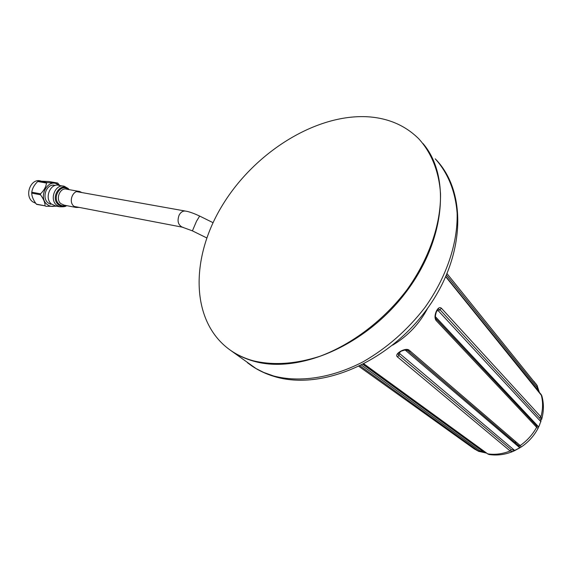 <?xml version="1.0" encoding="UTF-8"?>
<svg xmlns="http://www.w3.org/2000/svg" width="572" height="572" viewBox="0 0 572 572"><rect width="100%" height="100%" fill="white"/><g stroke="black" fill="none" stroke-linecap="round" stroke-linejoin="round"><path stroke-width="0.86" d="M247.397 362.677L251.83 365.923C258.716 370.599 266.366 374.174 274.789 376.641C321.764 390.783 388.295 362.14 426.633 309.624C465.179 257.307 467.782 191.942 435.249 158.837C447.819 172.694 455.498 191.348 457.135 213.306C457.872 243.222 446.417 277.42 424.824 307.636C407.386 330.123 386.836 348.162 363.163 361.761C331.832 378.085 299.535 382.804 273.53 375.961L263.671 372.422L256.084 368.59L231.653 351.129C238.145 355.505 245.424 358.837 253.489 361.118C297.826 374.21 364.357 346.353 404.762 293.801C445.416 241.384 451.151 176.419 423.051 143.579C451.151 176.419 445.416 241.384 404.762 293.801C364.357 346.353 297.826 374.21 253.489 361.118C245.424 358.837 238.145 355.505 231.653 351.129L231.117 350.729C190.211 322.629 189.747 258.043 222.773 204.676C255.591 151.13 318.161 112.448 370.499 116.981C389.818 118.783 405.92 126.062 418.797 138.824C431.417 152.703 439.046 171.514 440.526 193.765C441.012 224.102 429.093 258.952 406.914 289.868C383.791 320.263 352.123 344.272 319.898 356.292C295.431 364.128 273.116 365.601 252.953 360.717C244.88 358.437 237.602 355.105 231.117 350.729M35.757 203.296L32.89 201.916C23.802 195.953 30.838 177.57 40.841 181.031L40.962 181.052M36.694 204.376L45.102 205.848C45.045 202.467 43.493 198.77 40.455 194.759L31.717 193.121C31.825 196.525 33.376 200.2 36.379 204.14L36.694 204.376M55.355 205.927C52.588 206.864 50.007 206.478 47.605 204.776C36.944 197.519 48.541 176.669 58.48 185.063L58.787 185.314M56.764 206.206L45.739 206.32M31.717 193.121L31.775 192.213C32.318 188.36 34.306 184.792 37.738 181.51L38.424 181.081L47.19 182.618L57.686 183.047L59.695 185.507M36.379 204.14L45.102 205.848M55.198 185.45C46.818 182.561 40.905 198.134 48.491 203.167L50.722 204.29M38.424 181.081L48.92 181.517L57.686 183.047M31.775 192.213L40.512 193.837C43.987 190.512 45.982 186.915 46.496 183.047L37.738 181.51M47.19 182.618L46.496 183.047M40.512 193.837L40.455 194.759M79.243 207.414L76.047 207.45L73.666 206.049C68.097 201.301 73.259 189.225 79.837 191.556L81.775 192.542M55.699 205.999L51.287 203.954C44.015 197.869 50.665 182.425 59.216 185.421L62.906 186.072M392.578 345.188C407.772 336.157 419.483 323.809 427.72 308.129C419.483 323.809 407.772 336.157 392.578 345.188M410.353 351.215L409.273 351.909M446.475 275.139L536.908 387.108L538.953 391.398L445.867 276.533M539.017 391.548L539.282 392.113M447.082 273.702L537.122 385.549L539.31 392.156M538.638 427.048L539.796 424.424L538.073 428.271L536.643 427.305L436.071 320.463C434.62 318.311 434.677 315.294 436.25 311.404C438.023 307.843 439.761 306.799 441.47 308.287L540.926 416.824L541.584 419.555C543.9 411.504 543.993 403.618 541.863 395.896L445.752 276.784M438.302 309.18L439.897 309.652L539.618 417.989C540.912 419.827 541.284 420.999 540.733 421.521L438.388 310.861L436.972 310.667M435.378 316.652L538.574 426.819L536.607 425.875M514.779 450.572L512.769 451.515L510.152 450.986L397.619 357.042C393.279 354.118 405.87 346.932 409.259 350.278L520.213 445.545C527.112 440.705 532.589 434.627 536.643 427.305L536.464 425.718L436.05 318.84M409.259 350.278L407.486 350.371L518.611 445.581L520.213 445.545L521.171 447.032C528.392 442.17 534.026 435.921 538.073 428.271L539.796 424.388M407.314 350.236L519.076 445.981L519.741 447.719L405.076 349.935M399.592 352.202L399.842 353.725L514.664 450.457L521.171 447.032L514.793 450.579L511.168 449.571L398.806 355.341L398.198 354.054C397.354 354.333 398.362 353.36 401.237 351.151C405.376 349.757 407.457 349.499 407.486 350.371L407.428 350.329M486.364 453.045L479.701 450.629L361.583 365.165M484.262 452.395L363.02 364.435M363.992 363.928L487.716 453.868L489.396 454.561M479.15 451.558L360.088 365.901M539.703 424.224L540.84 421.636M183.112 227.327L182.239 227.155C178.042 224.875 177.02 220.821 179.179 215C180.995 211.847 183.283 210.575 186.043 211.182C186.765 211.304 190.905 211.947 199.614 216.044M192.414 230.859L196.503 221.242L199.657 216.066L213.049 222.68M64.143 205.162L60.725 203.575C55.155 198.863 60.282 186.922 66.86 189.239L78.75 191.355M54.369 205.741L59.467 206.728L56.378 204.94C49.113 198.834 55.777 183.319 64.336 186.322L68.118 188.467L69.155 189.647M66.152 205.548C63.263 206.942 60.603 206.592 58.165 204.483C49.986 197.397 60.897 181.224 68.425 189.146L68.855 189.597M65.48 205.419C63.07 206.22 60.889 205.756 58.937 204.032C51.509 197.626 61.04 182.733 68.182 189.475M514.793 442.313L515.758 441.727M533.926 381.331L537.122 385.549L536.908 387.108M539.618 417.989L540.926 416.824C543.035 409.03 543.107 401.608 541.141 394.551L445.795 276.698M441.47 308.287L438.388 310.861M435.492 317.66L435.642 317.045M536.464 425.718L436.028 318.811M518.582 445.559L407.371 350.278L405.748 350.286M397.619 357.042L399.842 353.725M363.863 363.999L487.716 453.868C495.066 454.94 502.545 453.982 510.152 450.986L511.168 449.571M519.991 447.769L512.762 451.515C504.933 454.719 497.011 455.712 489.003 454.504L487.18 453.639M471.507 446.939L478.156 451.029L479.701 450.629M436.25 311.404L436.393 311.797M436.071 320.463L435.928 318.704C435.056 317.882 435.221 315.565 436.415 311.754C437.337 309.967 438.081 309.087 438.645 309.116L438.288 309.187M74.095 206.428L182.239 227.155L192.371 230.838L206.771 237.923M76.605 191.62L185.049 211.004M76.047 207.45L64.186 205.169M59.467 206.728C63.728 206.942 66.052 206.563 66.431 205.598M515.336 442.778L516.309 442.199M540.976 394.208L541.82 395.767M486.422 453.081L478.642 451.329L474.138 448.827L358.987 366.438M535.993 383.891L537.301 385.785"/></g></svg>
